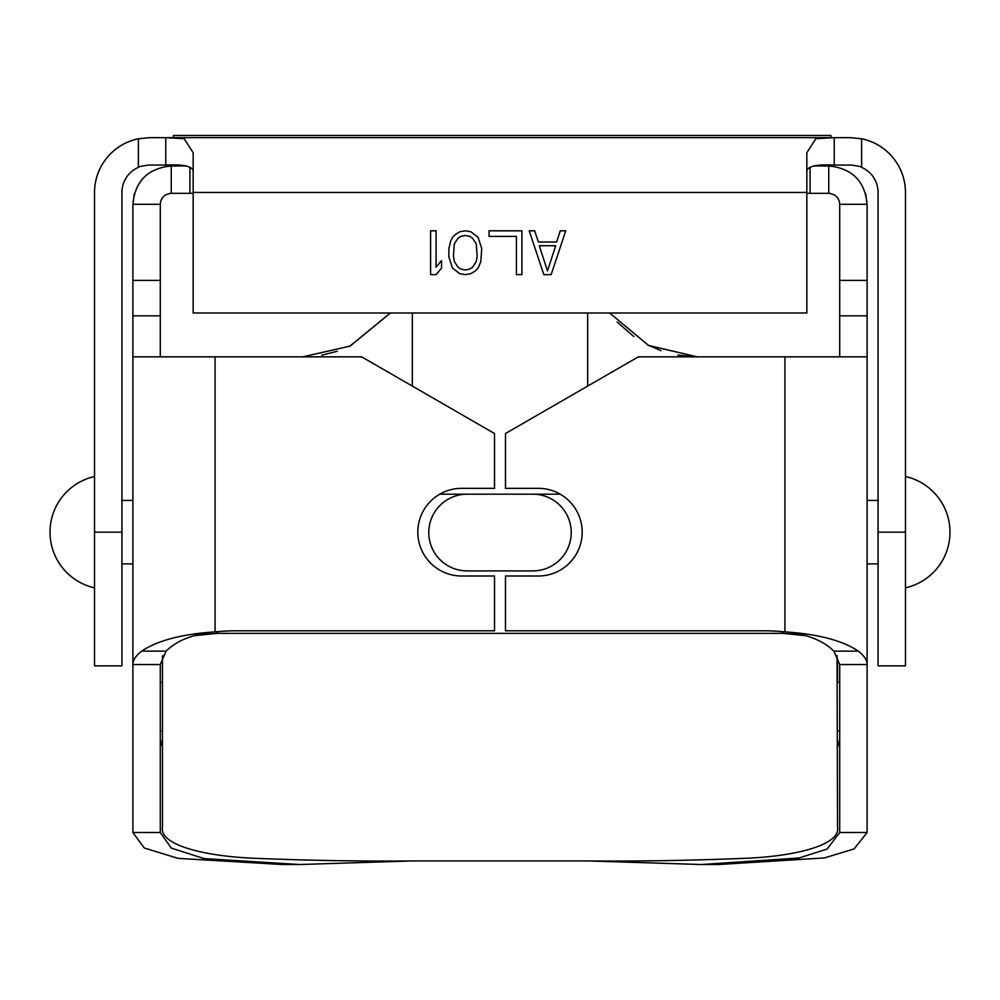 <?xml version="1.0" encoding="UTF-8"?>
<svg xmlns="http://www.w3.org/2000/svg" width="1000" height="1000" viewBox="0 0 1000 1000"><rect width="100%" height="100%" fill="white"/><g stroke="black" fill="none" stroke-linecap="round" stroke-linejoin="round"><path stroke-width="1.5" d="M430.6 274.637L430.6 230.812L436.075 230.812L436.075 267.188L441.55 260.65L441.55 268.113L436.075 274.637L430.6 274.637M806.838 192.45L806.838 313L193.162 313L193.162 192.45L806.838 192.45L806.838 152.688L815.837 138.713L834.237 137.662L149.325 137.662L138.375 138.775L138.375 167.35A27.4 27.4 0 0 0 121.938 192.45L121.938 665.863L94.537 665.863L94.537 532.163L121.938 532.163M551.138 274.637L543.837 274.637L529.225 230.812L534.7 230.812L538.35 242L556.625 242L560.275 230.812L565.75 230.812L551.138 274.637M521.912 230.812L521.912 274.637L516.438 274.637L516.438 236.4L489.038 236.4L489.038 230.812L521.912 230.812M481.737 248.525L480.825 261.588L478.088 268.113L475.337 270.912L470.775 273.712L465.3 274.637L459.825 273.712L452.512 268.113L448.862 256.925L448.862 248.525L450.688 241.062L452.512 237.338L455.25 234.537L459.825 231.737L465.3 230.812L470.775 231.737L478.088 237.338L481.737 248.525M193.162 192.45L193.162 152.688L184.163 138.713L165.763 137.662L165.763 165.062L168.162 165.062M861.625 138.775L850.675 137.662L834.237 137.662L834.237 165.062L850.675 165.062C857.625 165.863 861.275 166.625 861.625 167.35A27.4 27.4 0 0 1 878.062 192.45L878.062 665.863L905.462 665.863L905.462 192.45A54.787 54.787 0 0 0 861.625 138.775L861.625 167.35M138.375 167.35C138.588 166.663 142.25 165.9 149.325 165.062L165.763 165.062C184.963 164.125 194.1 166.625 193.162 172.575M806.838 172.575C805.95 166.612 815.088 164.112 834.237 165.062L831.875 165.062M905.462 476.5A57.062 57.062 0 0 1 905.462 587.837M878.062 563.9L867.113 563.9M867.113 500.438L878.062 500.438M138.375 138.775A54.787 54.787 0 0 0 94.537 192.45L94.537 532.163M94.537 476.5A57.062 57.062 0 0 0 94.537 587.837M121.938 563.9L132.887 563.9M132.887 500.438L121.938 500.438M830.962 137.662L830.962 135.475L173.45 135.475L173.45 137.662M547.487 270.912L539.263 245.738L555.7 245.738L547.487 270.912M477.175 255.987L476.262 261.588L472.6 267.188L469.862 269.05L465.3 269.975L460.737 269.05L457.987 267.188L454.338 261.588L453.425 255.987L454.338 243.863L457.987 238.275L460.737 236.4L465.3 235.475L469.862 236.4L472.6 238.275L476.262 243.863L477.175 255.987M162.475 656.4L162.475 827.25C159.238 844.525 202.763 856.425 256.663 858.375C311.562 860.562 363.462 861.413 412.337 860.925L587.663 860.925C636.875 861.413 688.8 860.562 743.462 858.375C796.737 856.513 840.888 844.525 837.525 827.25L837.062 655.562M804.963 635.612L782.725 633.362L782.725 631.688M837.525 658.763L837.525 682.288L839.712 682.288M195.025 635.612L217.275 633.362L782.725 633.362M560.237 494.188L532.875 494.188A38.35 38.35 0 0 1 571.225 532.537A38.35 38.35 0 0 1 532.875 570.9L467.125 570.9A38.35 38.35 0 0 1 428.775 532.537A38.35 38.35 0 0 1 467.125 494.188L439.762 494.188M162.475 782.875L162.475 827.25M160.287 730.95L162.475 730.95M467.125 494.188L532.875 494.188M162.475 658.763L162.938 655.575M837.525 730.95L839.712 730.95M865.588 193.6L867.113 204.288C864.963 181.137 852.175 168.35 828.75 165.938L813.787 165.938M186.213 165.938L171.25 165.938C147.825 168.312 135.037 181.1 132.887 204.288L132.887 280.4L160.287 280.4L160.287 204.288C160.825 197.725 164.475 194.062 171.25 193.337L171.25 165.938M867.113 204.288L839.712 204.288L839.712 280.4L867.113 280.4L867.113 204.288L865.612 193.663M839.712 664.55L867.113 664.55C867.075 660.163 864.163 655.688 858.4 651.125L833.9 651.125L839.712 664.55L839.712 832.537L827.087 849.05L799 858L701.2 864.525L718.35 864.525L824.463 857.925L854.163 848.875L867.113 832.513L867.113 280.4M160.287 356.838L160.287 315.837L132.887 315.837L132.887 280.4M132.887 315.837L132.887 832.513L144.275 847.987L178.038 858.375L282.55 864.525L299.6 864.525L204.125 858.575L171.337 848.125L160.287 832.537L160.287 664.55L132.887 664.55C132.925 660.163 135.838 655.688 141.6 651.125L166.1 651.125L160.287 664.55M142.8 178.55L137.575 185.925L142.8 178.55M134.4 193.65L132.887 204.288L134.375 193.7M132.887 204.288L160.287 204.288M160.287 280.4L160.287 315.837M161.062 200.238L162.375 197.85L161.062 200.225M171.25 193.337L193.162 193.337M806.838 193.337L828.75 193.337C835.55 194.112 839.2 197.763 839.712 204.288M837.725 197.987L836.875 196.938M839.712 356.838L839.712 280.4M828.75 165.938L828.75 193.337M299.6 864.525L412.337 860.925L587.663 860.925L701.2 864.525M609.612 313L648.6 345.462L697.25 356.838M837.525 747.125L839.712 739.5M696.95 356.838L677.913 355.112M661.05 350.675L647.525 344.913M633.85 336.613L617.062 321.95M833.9 651.125C822.975 640.413 806.65 634.012 784.925 631.888A219.175 219.175 0 0 0 763 630.8L505.475 630.8L505.475 576L538.35 576A43.837 43.837 0 0 0 582.188 532.163A43.837 43.837 0 0 0 538.35 488.338L505.475 488.338L505.475 433.537L638.35 356.838L784.925 356.838L784.925 631.888C817.712 634.012 842.2 640.425 858.4 651.125M867.113 356.838L784.925 356.838M390.412 313L350.15 346.075L302.75 356.838M390.387 313L349.65 346.312M337.312 351.225L321.75 355.175M160.287 739.488L162.475 747.138M132.887 356.838L361.65 356.838L494.525 433.537L494.525 488.338L461.65 488.338A43.837 43.837 0 0 0 417.812 532.163A43.837 43.837 0 0 0 461.65 576L494.525 576L494.525 630.8L237 630.8A219.175 219.175 0 0 0 215.075 631.888C193.15 634.05 176.825 640.462 166.1 651.125M215.075 356.838L215.075 631.888C182.362 634.012 157.863 640.413 141.6 651.125M905.462 532.163L878.062 532.163M217.275 631.688L217.275 633.362M162.475 682.288L160.287 682.288M810.062 167.237L810.062 193.337M412.337 386.087L412.337 313M587.663 386.087L587.663 313M839.712 832.513L867.113 832.513M160.287 832.513L132.887 832.513M839.712 315.837L867.113 315.837M189.938 193.337L189.938 167.237"/></g></svg>
